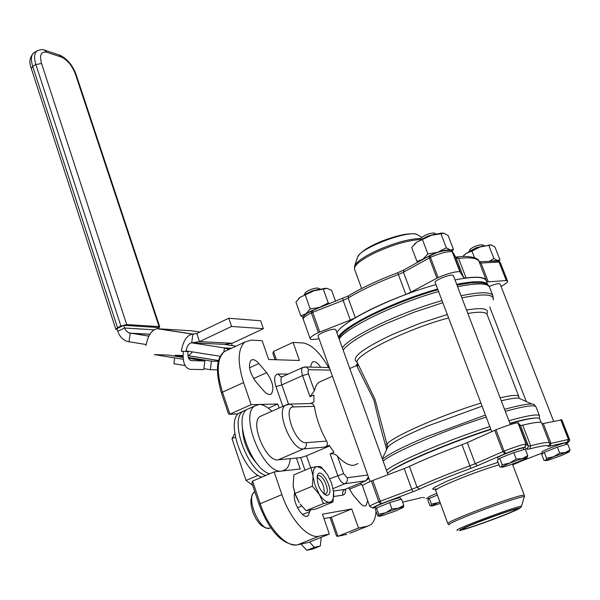 <?xml version="1.0" encoding="UTF-8"?>
<svg xmlns="http://www.w3.org/2000/svg" width="600" height="600" viewBox="0 0 600 600"><rect width="100%" height="100%" fill="white"/><g stroke="black" fill="none" stroke-linecap="round" stroke-linejoin="round"><path stroke-width="0.9" d="M349.793 368.528L356.19 365.685L356.722 365.903L357.9 364.11M356.572 365.325L356.183 365.678C357.562 363.923 357.615 362.452 356.332 361.26M358.305 365.212L357.173 366.645L373.808 399.862C378.442 419.52 382.305 434.475 385.395 444.728L387.15 444.967M387.18 445.05L374.97 399.232L357.57 363.188C350.903 356.873 404.842 329.58 448.59 317.903M385.395 444.728L385.92 446.692L387.72 447.082M356.722 365.903L357.173 366.645M385.92 446.692L386.572 449.715M442.83 302.707L413.835 312.278L385.41 323.918C362.31 334.582 348.225 343.312 343.155 350.093M492.975 295.972L493.23 299.918C494.34 294.112 483.885 293.43 461.873 297.87M310.395 403.53L313.897 401.993L313.83 395.01L310.013 396.697L314.385 390.78L315.487 387.03L317.1 384.09L318.728 382.373L322.433 380.722M310.455 403.53L312.293 403.485L314.385 406.327C316.17 417.967 320.25 429.548 326.618 441.067C327.923 443.662 327.487 445.643 325.305 447.007L329.183 445.357L334.005 452.19L330.127 453.832C333.157 453.39 335.618 454.207 337.515 456.293C343.688 462.735 349.147 465.743 353.895 465.3L357.945 463.582M307.44 542.722L296.835 544.942M330.668 517.395L323.978 518.625M330.067 517.507L336.36 535.56L337.17 536.362L337.928 536.265L331.312 517.275L351.772 508.98L322.433 514.178L329.34 534.067L319.072 536.183C308.16 539.13 290.032 519.202 281.91 494.632L274.132 471.893L281.947 471.022C264.075 475.05 239.123 415.597 254.587 406.072L259.095 404.46C263.017 404.452 267.27 406.717 271.86 411.248M275.077 359.707L272.88 353.385L273.48 351.428L293.07 342.405L302.85 342.945C311.37 344.235 319.987 352.478 328.718 367.673M221.438 392.947L228.435 413.662L228.952 414.263L229.928 414.158L222.487 392.168L221.438 392.947C215.325 371.722 216.255 357.968 224.22 351.675L228.135 349.853M319.072 536.183L297.593 544.815C286.425 547.868 268.185 528.165 260.197 503.707L259.08 504.345L251.873 483.022L252.548 481.08L274.132 471.893M279.112 408.03L277.718 403.987L251.13 404.662L243.577 382.567C237.337 362.46 237.743 348.96 244.792 342.075L251.288 340.11L262.155 340.702L268.688 359.505L299.438 360.48L293.07 342.405M251.13 404.662L229.928 414.158L238.192 413.857M296.438 458.04L290.272 458.64C289.808 463.74 288.3 467.34 285.757 469.447L281.947 471.022L300.225 468.967L296.438 458.04L300.638 457.635L306.525 455.805L329.58 445.98M290.272 458.64L278.108 459.825C266.153 462.285 249.69 422.933 259.942 416.528L262.215 415.522M265.778 475.455C247.222 470.895 229.222 419.58 243.015 411.24L246.667 409.68M257.423 464.168C248.265 454.2 243.27 442.433 242.438 428.888M261.87 477.112C243.27 472.59 225.315 421.327 239.175 412.957L242.827 411.397M269.685 473.79C251.19 469.192 233.138 417.832 246.862 409.522L250.252 408.007M320.7 367.335C317.407 362.498 314.625 360.72 312.36 362.002L311.048 364.89L310.763 367.103M266.625 372.638L258.885 363.525C255.735 359.978 253.11 358.882 251.017 360.248C247.905 365.415 249.487 372.532 255.78 381.608L263.647 390.78C266.752 394.215 269.31 395.265 271.32 393.915C274.395 388.725 272.835 381.638 266.625 372.638L253.575 378.577M376.035 511.312C375.608 517.688 373.92 522.12 370.957 524.595L367.695 526.148L358.493 528.045L351.772 508.98M294.585 492.72L294.428 493.92C292.778 503.385 303.54 520.26 308.22 515.618L310.163 510.322M348.78 487.83L352.905 494.775L359.94 502.972C362.438 505.77 364.5 506.61 366.112 505.485L367.642 500.452M362.498 485.647L360.39 483.045M358.493 528.045L337.928 536.265L346.77 534.39M277.718 403.987L268.343 408.158M329.34 534.067L308.1 542.588M318.382 288.27L317.805 288.007C313.035 288.322 308.903 289.837 305.407 292.56L305.257 292.86M304.875 294.465L311.925 290.94L319.605 289.178M482.43 244.875L481.98 244.695C477.495 245.1 473.558 246.638 470.153 249.308L470.002 249.638M469.357 251.468L476.362 247.688L484.103 245.767M434.498 233.212L433.92 232.972C429.067 233.325 424.838 234.96 421.23 237.877L421.043 238.267M420.967 239.647L427.875 236.07L435.412 234.142M370.043 481.582L318.105 336.053C316.673 334.53 330.825 328.718 334.793 329.205L335.805 329.685M489.21 286.455C493.957 284.483 497.408 283.56 499.553 283.673L500.115 284.002M491.737 431.632L435.165 282.502C433.695 280.785 449.13 274.29 452.632 275.16L453.353 275.595M485.445 415.058L426.952 436.62C403.132 446.678 388.305 454.23 382.478 459.285M534.773 405.075L533.715 404.28L531.727 404.002C526.987 403.875 517.92 405.645 504.54 409.312M561.877 419.82L543.3 423.54L550.995 443.377L569.475 439.23M541.987 423.705L543.3 423.54M541.815 423.255L541.725 423.037C540.743 421.59 534.405 422.303 522.727 425.168L530.67 445.808C542.31 442.74 548.58 441.81 549.48 443.01L549.54 443.16M566.077 443.61C568.148 442.553 568.665 442.043 567.63 442.103L548.175 446.513C548.505 444.765 542.385 445.553 529.815 448.882L527.033 449.31L528.442 446.138L520.477 425.423L522.727 425.168M520.477 425.423L517.89 422.745C513.18 423.51 505.875 425.842 495.99 429.757L467.303 442.582L475.207 463.673L504.105 451.11C514.043 447.225 521.355 444.832 526.028 443.933L528.442 446.138L530.67 445.808L529.815 448.882M527.033 449.31L524.76 447.188C520.695 447.982 514.357 450.06 505.748 453.428L477.472 465.69L475.207 463.673L469.89 465.803L470.827 468.338C450.765 475.785 433.658 482.707 419.505 489.09L417.03 487.222C431.588 480.623 449.205 473.482 469.89 465.803L462.007 444.728L467.303 442.582M462.007 444.728C441.405 452.393 423.877 459.615 409.44 466.388L417.03 487.222L411.772 489.375L404.213 468.562L409.44 466.388M464.955 528.81L463.207 528.773C465.442 526.507 511.275 509.535 515.842 509.28C523.575 507.982 475.545 526.395 464.955 528.81M404.213 468.562L371.385 481.005C365.265 483.607 362.295 485.243 362.483 485.918L369.765 506.423M539.783 418.957L539.692 418.732C538.207 416.85 528.308 418.463 509.993 423.577M490.897 429.428C447.705 443.31 394.597 466.05 387.54 473.34M501.06 286.425C505.688 283.965 507.855 282.173 507.562 281.048L506.265 280.538L488.303 281.858L480.998 263.04L499.035 262.043L500.377 262.695M456.375 257.062L458.558 258.397C470.505 257.108 477.33 258.112 479.025 261.405L486.69 281.535L488.303 281.858M486.375 280.358C484.763 277.275 477.998 276.465 466.08 277.935L458.558 258.397L456.143 258.045L463.68 277.65L466.08 277.935M463.68 277.65L459.855 271.665C454.92 271.515 447.675 273.472 438.12 277.538L410.925 292.163L403.455 272.212L430.447 257.355C439.957 253.267 447.195 251.362 452.16 251.632L455.768 257.37M348.743 295.68L348.142 298.013C361.627 289.882 378.375 282.045 398.385 274.5L405.832 294.435L410.925 292.163M405.832 294.435C385.755 301.995 368.918 309.757 355.327 317.737L348.142 298.013L343.155 300.405L350.31 320.1L355.327 317.737M350.31 320.1L318.382 332.595C312.517 335.452 309.803 337.56 310.23 338.918L311.812 339.585L319.103 338.85M487.785 284.888L487.71 284.707C485.445 280.808 475.103 280.673 456.683 284.303M437.64 289.02C394.785 300.892 343.897 325.815 338.423 336.96M336.877 332.663C342.3 321.397 393.12 296.407 435.96 284.595M455.002 279.915C473.43 276.33 483.787 276.517 486.067 280.478L486.24 280.92M437.4 495.105L429.308 498.345L427.83 499.935L429.915 505.65L431.775 506.07L440.452 503.423M439.905 501.945L437.947 502.717L439.86 501.825M431.415 504.112L437.947 502.717L431.04 505.928L431.415 504.112L429.308 498.345M428.482 499.23L427.89 497.618C428.002 497.085 430.965 495.683 436.778 493.41M391.905 508.957L398.28 508.268L385.717 512.737L391.905 508.957L389.655 502.665L376.507 507.967L375.42 509.595L377.737 515.91L379.59 516.27L383.962 515.107L396.338 510.697L403.522 507.278C403.808 506.798 402.06 507.127 398.28 508.268L403.793 505.32L403.522 507.278M378.743 514.237L385.717 512.737L378.593 516.158L378.743 514.237L376.507 507.967M389.655 502.665L401.543 499.072L403.793 505.32M375.923 508.853L375.293 507.097C373.665 506.295 399.945 496.635 400.245 497.925L400.268 497.985M559.68 453.045L565.275 452.55L553.53 456.735L559.68 453.045L557.37 447.12L544.283 452.355L541.688 454.425L543.945 460.283L546.278 460.627L549.518 459.772L561.097 455.64L568.995 452.033C569.775 451.403 568.537 451.575 565.275 452.55L570 449.918L569.22 451.822M546.57 458.265L553.53 456.735L545.662 460.35L546.57 458.265L544.283 452.355M557.37 447.12L567.697 444.03L570 449.918M542.737 453.592L542.107 451.965C540.81 451.185 565.815 441.78 565.852 443.04L565.86 443.062M516.24 459.075L522.457 458.52L509.625 463.08L516.24 459.075L513.78 452.625L499.71 458.295L497.34 460.485L499.748 466.853L502.283 467.228L505.928 466.283L518.572 461.783L526.852 457.905C527.558 457.245 526.095 457.447 522.457 458.52L527.737 455.632L527.01 457.748M502.147 464.73L509.625 463.08L501.382 466.957L502.147 464.73L499.71 458.295M513.78 452.625L525.278 449.228L527.737 455.632M498.322 459.57L497.655 457.808C496.118 456.877 523.275 446.715 523.425 448.155L523.44 448.2M322.71 306.405L319.748 307.327L328.275 302.962L329.625 303.697M303.337 316.995L300.803 315.795L305.97 313.755L310.222 308.97L319.748 307.327L305.97 313.755L303.683 316.343M298.545 298.673L300.105 297.293L295.935 302.093L300.803 315.795M335.618 301.358L331.597 290.265L326.993 288.382L313.822 290.812L300.105 297.293L313.822 290.812L324.862 288.345L326.993 288.382M323.31 289.185L328.275 302.962M305.288 295.155L310.222 308.97M498.21 260.812L497.467 260.483L499.987 259.875L498.967 261.15M489.487 261.165L493.912 258.517L497.467 260.483L491.452 261.06M463.553 255.623L466.207 253.343L462.735 256.53M499.987 259.875L494.94 246.983L491.4 244.965L479.895 247.005L471.945 251.1L466.207 253.343L479.895 247.005L490.89 244.875M488.827 245.483L493.912 258.517M471.945 251.1L474.51 257.715M451.575 250.635L450.457 250.028L453.48 249.435L452.16 251.145M437.662 252.285L446.34 247.837L450.457 250.028C447.93 249.593 443.67 250.35 437.662 252.285L422.947 259.147L427.897 253.942L437.662 252.285M417.938 262.163L416.993 261.54L422.947 259.147L421.74 260.055M414.225 244.343L416.558 242.288L411.697 247.507L416.993 261.54M453.48 249.435L448.118 235.493L444.015 233.235L431.205 235.373L416.558 242.288L431.205 235.373L441.127 233.115L443.355 233.123M440.933 233.73L446.34 247.837M422.528 239.798L427.897 253.942M120.892 326.032L126.69 324.532L41.55 63.495L35.873 64.545L120.892 326.032L117.51 327.69L115.808 329.22L117.188 329.528M41.55 63.495C39.307 54.885 41.047 51.15 46.77 52.267L61.335 57.068C67.38 59.82 72.09 65.543 75.465 74.235L159.09 326.618L159.743 326.865L158.602 328.05M159.09 326.618L126.69 324.532M158.843 328.763L158.438 327.548L123.667 325.343L116.903 328.65L117.773 331.32C119.648 336.668 122.97 340.072 127.74 341.535L146.13 344.528M148.785 336.15L128.542 332.76L125.483 330.022L123.667 325.343M220.237 356.295L186.023 350.865M228.93 349.478L224.43 347.94L191.445 342.803M224.265 344.37L235.995 346.178M301.08 544.072L306.765 550.342L314.303 547.335L309.51 542.018M306.765 550.342L312.817 549L320.31 546.015L314.303 547.335M321.225 537.315L320.31 546.015M263.392 328.688L260.64 320.79L228.78 318.24L196.8 333.465L192.885 334.065L191.715 342.803L199.553 341.625L231.6 326.452L263.392 328.688L232.275 343.26L224.67 344.385L194.49 342.93M228.78 318.24L231.6 326.452M231.697 343.515L232.035 345.57M227.775 348.915L227.632 348.082M187.965 351.683L181.297 351.188L187.965 351.683C187.538 357.03 188.678 360 191.385 360.6L204.892 360.975L188.663 358.358M204.892 360.975L203.737 369.585L190.215 369.353C184.77 368.197 182.475 362.257 183.322 351.51L181.297 351.188C183.15 341.062 186.795 335.362 192.233 334.072L194.1 334.132M191.715 342.803L191.415 342.803C188.692 343.455 186.87 346.305 185.947 351.36M188.303 357.428L211.485 361.155L218.295 361.343M211.485 361.155L210.345 369.697L217.29 369.817M183.038 356.58L175.035 355.29L183.03 355.56M187.935 355.718L188.55 355.725L192.555 351.9M175.035 355.29L174.922 356.145M174.683 357.9L173.903 363.735L185.062 365.558M203.865 368.64L210.345 369.697M183.075 357.457L168.24 355.065L154.32 354.608L183.233 359.288M145.972 345.562C147.825 335.565 151.545 329.947 157.132 328.702L191.663 330.803L199.8 332.04M234.772 433.493L231.975 438.668L246.06 480.45L252.623 485.235M258.097 475.32L246.06 480.45M235.395 437.16L231.975 438.668M317.062 477.3C321.892 480.607 324.263 485.752 324.15 492.728L323.76 493.868M300.195 504.105L306.173 510.668L315.87 509.033L333 502.005L329.685 502.2C332.7 501.442 334.013 498.105 333.638 492.188L331.62 483.195L327.45 474.533L322.657 468.817L317.235 466.537L320.618 466.59L325.35 471.615M310.987 467.67L317.235 466.537C314.16 467.107 312.772 470.37 313.072 476.317L310.987 467.67L293.835 474.915L293.123 485.88L295.02 493.455L299.205 502.658L295.35 494.955L293.235 486.765M333.615 491.903L333 502.005M319.343 494.325L312.337 486.232L313.072 476.317L315.067 485.46L319.343 494.325C323.048 499.853 326.49 502.478 329.685 502.2L323.483 503.558L319.343 494.325M323.483 503.558L306.173 510.668M312.337 486.232L295.02 493.455M317.1 476.933L317.707 476.183C321.892 472.237 330.548 490.65 325.987 493.8L324.045 494.107M327.285 495.338C336.097 493.56 320.22 463.395 317.22 476.22C317.16 485.033 320.145 491.377 326.168 495.263L327.285 495.338M486.795 313.89C489.51 308.632 482.752 307.343 466.53 310.02M447.308 314.505L420.217 323.22L393.293 334.103C363.218 348.233 350.993 357.472 356.61 361.815M467.842 313.462C479.287 311.558 485.715 311.865 487.132 314.377L487.275 314.737M276.382 359.752L273.48 351.428M243.577 382.567L222.487 392.168C216.375 372.15 216.952 358.65 224.22 351.675L244.792 342.075M349.89 533.25L367.695 526.148M281.91 494.632L260.197 503.707L252.548 481.08M345.855 489.037L345.135 489.33C342.952 490.522 342.202 492.442 342.877 495.097C344.76 494.678 345.683 492.705 345.645 489.165M330.127 453.832L337.755 475.5C339.877 480.795 342.233 483.54 344.82 483.735L365.873 480.787L345.135 489.33L333.517 491.048M333.675 496.53L342.877 495.097M310.702 467.798L306.525 455.805M300.638 457.635L304.995 470.205M326.618 441.067L306.082 442.673C306.795 445.5 305.993 447.562 303.683 448.868L325.305 447.007M287.663 404.287L285.315 405.278C275.407 411.548 292.058 451.162 303.683 448.868L278.108 459.825M367.702 475.035L347.16 477.75L343.635 473.625L329.812 478.808M347.16 477.75C347.858 480.502 347.077 482.498 344.82 483.735L333.112 488.572M368.423 477.06L365.873 480.787L368.865 478.298M288.525 404.107L281.843 384.9L275.978 386.588L282.84 406.373M303.382 367.207L302.61 367.545C301.298 368.91 301.29 371.587 302.58 375.577L281.843 384.9C280.575 380.925 280.62 378.248 281.985 376.868L282.75 376.522M282.202 376.77L280.673 376.688L277.928 373.98C274.35 374.685 273.697 378.885 275.978 386.588M288.067 374.115L277.928 373.98M314.385 390.78L308.423 373.897L302.58 375.577L310.013 396.697M306.082 442.673C295.237 444.42 282.015 406.283 293.625 406.942L290.64 404.04L288.502 404.115M293.625 406.942L314.385 406.327M308.423 373.897L307.965 370.913L308.97 369.697L306.248 366.998L304.327 366.968M329.67 368.46L328.065 367.507L326.22 367.462M308.97 369.697L330.263 370.118M343.635 473.625L337.515 456.293M310.028 511.5L302.565 514.56M258.885 363.525L249.51 367.83M361.425 484.26L349.395 489.217M521.37 399.345L518.498 398.048C515.19 397.912 509.452 398.827 501.278 400.8M482.077 406.17L427.283 426.15C405.435 435.457 392.31 442.357 387.915 446.85L387.03 448.74M382.312 458.827L387.915 446.85L387.345 445.493C381.525 441.735 437.048 416.287 480.923 403.118M500.138 397.83C511.478 395.213 517.688 394.725 518.775 396.368L518.895 396.75M536.055 406.995L535.957 406.755C534.36 404.647 524.138 406.17 505.305 411.322M486.217 417.082C443.783 430.597 391.778 452.978 383.138 461.123M386.452 470.325C395.205 462.442 447.353 440.197 489.81 426.555M508.897 420.713C527.73 415.463 537.915 413.812 539.46 415.778L539.543 415.965M534.472 418.08C529.808 418.29 521.618 420.03 509.895 423.308M490.785 429.12C449.692 442.29 398.528 463.98 389.58 471.743M419.505 489.09L412.935 491.775L411.772 489.375L380.235 501.255L372.795 480.45M412.935 491.775L381.435 503.632L380.235 501.255L378.817 501.81L371.385 481.005M381.435 503.632L380.73 503.91L378.817 501.81C372.653 504.368 369.645 505.935 369.803 506.513L372.892 508.088M380.73 503.91C373.605 506.903 371.385 508.26 374.077 507.982L373.808 508.028M374.438 507.908L375.487 507.63M402.653 502.14L419.588 498.15M419.918 498.053L421.86 497.565M422.963 497.445L424.522 497.82M426.885 498.375L426.173 498.472M427.08 498.353L428.077 498.127M512.73 464.842L522.69 460.553M522.442 460.658L542.49 452.947M567.63 442.103L568.868 439.103L561.255 419.64M567.368 442.147L568.342 439.2L560.722 419.722M550.013 446.377L550.995 443.377L549.66 443.58M548.175 446.513L549.69 444.27L549.48 443.01L541.725 423.037M524.933 447.188L526.38 443.94L518.243 422.775M524.76 447.188L526.028 443.933L517.89 422.745M505.748 453.428L504.105 451.11L495.99 429.757M505.118 453.683L502.845 451.635L494.737 430.29M477.472 465.69L470.827 468.338M437.37 488.918L432.893 489.322L432.81 488.692L434.213 487.522L446.775 481.237L476.22 469.597L498.037 462.322M521.46 506.377L524.19 497.092C528.045 494.168 497.737 503.993 472.463 513.93C454.778 520.942 447.082 524.565 449.377 524.82M448.778 524.565L447.825 523.537C447.855 522.525 455.835 518.865 471.765 512.565C491.123 504.96 515.475 496.635 522.015 495.368L524.287 495.202L524.347 496.74M457.732 530.235C448.118 531.428 527.197 502.14 521.377 506.67L520.08 508.035M498.982 464.827C475.455 471.562 432.217 489.27 435.75 490.62L447.787 523.433M500.49 516.638C513.577 511.493 520.028 508.575 519.855 507.893C516.885 508.043 496.695 514.868 478.493 521.895C465.645 526.935 458.325 530.295 459.75 530.467C463.582 529.98 483.06 523.357 500.49 516.638M457.612 286.733C476.55 282.93 487.162 282.998 489.465 286.935L492.832 295.62C490.582 291.803 479.993 291.847 461.07 295.755M442.028 300.6C399.877 312.487 349.65 336.555 342.33 347.798M339.142 338.947C346.365 327.465 396.457 303.27 438.577 291.51M456.967 285.053L471.322 282.84L481.763 282.795C486.322 283.59 488.895 284.97 489.465 286.935L489.638 287.37M403.86 269.955L403.455 272.212L398.385 274.5L397.74 272.782M342.788 298.597L343.155 300.405L312.712 312.308L319.748 332.01M312.397 310.485L312.712 312.308L311.355 312.9L318.382 332.595M311.58 310.793L311.355 312.9C305.52 315.788 302.835 317.955 303.3 319.41L310.155 338.7M497.595 260.737L498.72 261.03L499.597 262.08L506.835 280.567M496.875 260.76L499.035 262.043L506.265 280.538M479.145 261.69L480.998 263.04L479.595 262.875M455.678 257.205L456.96 256.987C466.447 255.397 478.763 257.332 479.025 261.405L479.205 261.885M455.857 257.52L452.535 251.737L460.26 271.845M452.07 251.04L450.938 250.35L452.16 251.632L459.855 271.665M450.007 250.2L450.938 250.35C444.397 250.163 437.49 251.85 430.207 255.397L430.447 257.355L438.12 277.538M430.425 255.353L429.375 255.833L429.263 257.947L436.928 278.123M429.63 255.683L403.59 270.105L397.725 272.737C378.142 280.118 361.702 287.827 348.413 295.882L311.385 310.882C304.425 314.468 301.702 317.235 303.218 319.192M420.945 238.462C408.817 238.748 393.495 243.067 374.978 251.407C363.712 256.875 356.978 261.585 354.788 265.515L354.442 266.468M361.612 288.51L354.615 269.445C353.58 265.567 360.465 259.972 375.263 252.66C392.94 244.657 408 240.278 420.435 239.535M357.345 257.865L357.675 256.882C360.615 247.98 407.355 230.19 416.842 234.397L418.522 235.388M46.77 52.267L44.498 50.123M37.807 50.46L36.938 50.963C34.2 53.302 33.84 57.832 35.873 64.545L32.715 66.383C30.69 59.677 31.057 55.148 33.803 52.8L34.605 52.328M61.335 57.068L59.093 54.953M75.465 74.235L76.23 74.903M115.778 329.123L31.267 68.407L32.715 66.383L117.51 327.69M117.773 331.32L124.538 328.013L154.012 329.798M149.797 334.335L130.185 333.255L129.03 341.812M223.897 351.915L224.43 347.94L231.555 348.255M196.8 333.465L199.553 341.625L232.275 343.26M218.505 360.57L188.325 355.733M190.77 360.502L191.385 360.6M192.885 334.065L157.8 328.702M270.72 527.73C260.94 533.97 244.928 497.842 254.7 491.655L254.775 491.603M531.727 404.002L518.498 398.048L519.06 397.312L518.775 396.368L486.93 314.055M332.452 376.26L318.728 382.373M238.125 413.933L229.725 414.24M259.08 504.345C269.197 530.61 281.55 544.17 296.123 545.018M329.505 367.987L328.065 367.507L306.248 366.998L302.61 367.545L281.985 376.868L280.673 376.688L282.225 376.702M312.293 403.485L290.64 404.04L285.315 405.278L259.942 416.528M243.015 411.24L239.175 412.957M254.587 406.072L246.862 409.522M308.22 515.618L306.683 516.248M271.32 393.915L270.082 394.47M366.112 505.485L364.89 505.98M305.407 292.56L304.298 294.757M317.805 288.007L320.153 289.058M470.153 249.308L469.065 251.625M481.98 244.695L484.395 245.692M421.23 237.877L420.18 240.067M433.92 232.972L436.237 233.94M388.028 474.69L335.767 329.572M553.65 421.275L500.1 283.965M526.32 401.565L489.743 307.005M510.382 424.59L453.322 275.528M539.355 418.403L539.46 415.778L535.957 406.755L533.715 404.28M567.817 442.612C569.55 441.33 570.097 440.19 569.46 439.2L561.862 419.783M512.445 464.107L524.287 495.202M435.54 489.847L435.705 490.425M539.692 418.732L541.207 422.618M338.767 337.92C340.83 334.605 345.278 330.69 352.11 326.183C367.08 315.93 406.673 298.267 437.91 289.733M479.16 261.743L498.72 261.03L500.34 262.605L507.562 281.048M354.465 269.062L354.788 265.515L357.675 256.882C360.36 252.375 366.803 247.837 376.995 243.263C380.49 241.53 392.752 236.67 404.933 234.337C411.817 233.52 415.785 233.542 416.842 234.397L421.77 237.308M486.067 280.478L487.71 284.707M400.748 499.312L400.245 497.925M566.393 444.42L565.852 443.04M523.987 449.61L523.425 448.155M324.862 288.345L325.305 288.413M489.158 244.868L489.877 244.958M441.127 233.115L442.028 233.228M159.743 326.865L76.192 74.767C72.57 65.123 67.095 58.59 59.767 55.177L45.195 50.347C43.312 49.222 40.56 49.425 36.938 50.963L33.803 52.8C29.693 57.15 28.83 62.295 31.223 68.25M129.48 333.097L149.865 334.23M230.962 348.532L226.125 348.315M218.513 360.532L188.55 355.725M157.132 328.702L192.233 334.072M297.495 507.75L301.695 506.025M269.048 528.202L265.95 528.03L261.757 525.795L258.817 522.908L255.945 518.835L252.96 512.528L251.197 505.972L250.8 500.528L252.218 494.475L254.782 491.625M322.657 468.817L321.428 467.355M324.142 494.13L326.168 495.263"/></g></svg>
